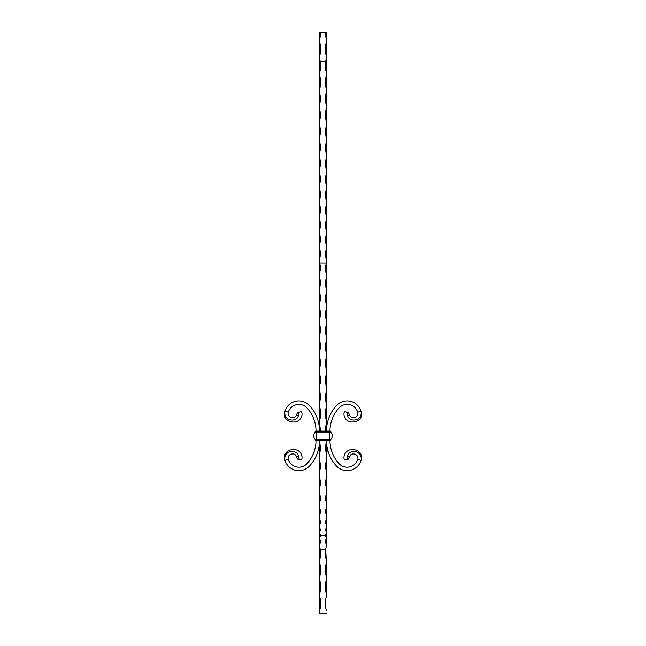 <?xml version="1.0" encoding="UTF-8"?>
<svg xmlns="http://www.w3.org/2000/svg" width="646" height="646" viewBox="0 0 646 646"><rect width="100%" height="100%" fill="white"/><g stroke="black" fill="none" stroke-linecap="round" stroke-linejoin="round"><path stroke-width="0.97" d="M325.326 431.14L326.488 420.699C324.914 416.024 324.914 411.349 326.488 406.681L325.326 396.571L326.488 389.603L325.326 379.565L326.488 372.661L325.326 362.721L326.488 355.889L325.326 346.078L326.488 339.352L325.326 329.702L326.488 323.097L325.326 313.641L326.488 307.181L325.326 297.943L326.488 291.645L325.326 282.649L326.488 276.536L325.326 267.824L326.488 261.888L325.326 253.676L326.488 247.612L325.326 239.408L326.488 233.182L325.326 224.776L326.488 218.413L325.326 209.829L326.488 203.329L325.326 194.583L326.488 187.97L325.326 179.079L326.488 172.361L325.326 163.341L326.488 156.534L325.326 147.401L326.488 140.521L325.326 131.291L326.488 124.347L325.326 115.045L326.488 108.052L325.326 98.693L326.488 89.309C324.922 84.626 324.922 79.926 326.488 75.211L326.488 72.853C325.229 69.098 324.978 65.27 325.754 61.37L326.488 56.355A23.288 23.288 0 0 1 326.488 41.82L326.488 39.568A23.288 23.288 0 0 1 325.326 32.3L326.488 32.3L326.488 39.568M319.512 261.888L320.674 267.824L319.512 273.823L319.512 247.612L320.674 253.676L319.512 259.676M319.512 247.612L319.512 233.182L320.674 239.408L319.512 245.561M319.512 233.182L319.512 218.413L320.674 224.776L319.512 231.082M319.512 218.413L319.512 203.329L320.674 209.829L319.512 216.273M319.512 203.329L319.512 187.97L320.674 194.583L319.512 201.148M319.512 187.97L319.512 172.361L320.674 179.079L319.512 185.749M319.512 172.361L319.512 156.534L320.674 163.341L319.512 170.108M319.512 156.534L319.512 140.521L320.674 147.401L319.512 154.257M319.512 140.521L319.512 124.347L320.674 131.291L319.512 138.212M319.512 124.347L319.512 108.052L320.674 115.045L319.512 122.021M319.512 108.052L319.512 91.659L320.674 98.693L319.512 105.71M319.512 91.659L319.512 75.211C321.078 79.91 321.078 84.61 319.512 89.309M319.512 75.211L319.512 32.3L325.326 32.3M319.512 58.705L320.246 61.37C321.014 65.27 320.771 69.098 319.512 72.853M320.674 32.3A23.288 23.288 0 0 1 319.512 39.568M319.512 41.82A23.288 23.288 0 0 1 319.512 56.355M319.512 276.536L320.674 282.649L319.512 288.851L319.512 273.823M319.512 291.645L320.674 297.943L319.512 304.314L319.512 288.851M319.512 307.181L320.674 313.641L319.512 320.166L319.512 304.314M319.512 323.097L320.674 329.702L319.512 336.364L319.512 320.166M319.512 339.352L320.674 346.078L319.512 352.853L319.512 336.364M319.512 355.889L320.674 362.721L319.512 369.585L319.512 352.853M319.512 372.661L320.674 379.565L319.512 386.502L319.512 369.585M319.512 389.603L320.674 396.571L319.512 403.556L319.512 386.502M319.512 406.681C321.086 411.349 321.086 416.016 319.512 420.699L319.512 403.556M299.364 412.108L301.044 411.793C301.868 411.938 302.175 413.028 301.981 415.063C299.801 427.111 280.558 422.064 284.959 411.203A14.535 14.535 0 0 1 309.563 405.607A37.734 37.734 0 0 1 319.512 431.14L319.512 420.699M319.512 423.833L320.674 431.14M319.512 441.67L320.674 448.211L319.512 454.711L319.512 440.443A37.734 37.734 0 0 1 309.563 465.976A14.535 14.535 0 0 1 284.959 460.38L288.294 459.363A11.047 11.047 0 0 0 306.995 463.618A34.246 34.246 0 0 0 316.023 440.443M319.512 459.653L320.674 466.016L319.512 472.258L319.512 454.711M319.512 476.942L320.674 482.901L319.512 488.667L319.512 472.258M319.512 492.922L320.674 498.26L319.512 503.331L319.512 488.667M319.512 507.013L320.674 511.543L319.512 515.734L319.512 503.331M319.512 518.706L320.674 522.259L319.512 525.424L319.512 515.734M319.512 527.58L320.674 530.035L319.512 532.062L319.512 525.424M319.512 533.321L320.674 534.581L319.512 535.405L319.512 532.062M320.359 549.342L319.512 560.421L319.512 535.405M319.512 535.72L326.488 535.72L325.326 534.581L326.488 533.321L326.488 532.062L325.326 530.035L326.488 527.58L326.488 525.424L325.326 522.259L326.488 518.706L326.488 515.734L325.326 511.543L326.488 507.013L326.488 503.331L325.326 498.26L326.488 492.922L326.488 488.667L325.326 482.901L326.488 476.942L326.488 472.258L325.326 466.016L326.488 459.653L326.488 454.711L325.326 448.211L326.488 440.443A37.734 37.734 0 0 0 336.437 465.976A14.535 14.535 0 0 0 361.041 460.38L357.706 459.363A11.047 11.047 0 0 1 339.005 463.618A34.246 34.246 0 0 1 329.977 440.443M319.512 546.871L320.424 549.746L325.576 549.746L326.488 545.434L325.326 541.421L326.488 537.214L325.326 535.905M319.512 538.279L320.674 541.421L319.512 545.434M319.512 537.214L320.674 535.905M319.512 536.923L319.512 536.333M319.512 562.682L319.512 577.217A23.288 23.288 0 0 0 319.512 562.682L319.512 560.421A23.288 23.288 0 0 0 320.424 549.746M326.488 535.72L326.488 537.214M326.488 538.279L326.488 545.434M326.488 536.923L326.488 536.333M326.488 546.871L326.488 440.443M326.488 530.229L326.488 527.58M326.488 536.002L326.198 536.455L326.488 536.002M325.576 549.746A23.288 23.288 0 0 0 326.488 560.421L326.488 596.258A23.288 23.288 0 0 0 326.488 610.793M326.488 41.82L326.488 56.355M326.488 75.211L326.488 89.309M326.488 91.659L326.488 105.71M326.488 108.052L326.488 122.021M326.488 124.347L326.488 138.212M326.488 140.852L326.488 154.257M326.488 157.487L326.488 170.108M326.488 172.361L326.488 185.749M326.488 187.97L326.488 201.148M326.488 203.329L326.488 216.273M326.488 218.413L326.488 231.082M326.488 233.182L326.488 245.561M326.488 247.612L326.488 259.676M326.488 266.758L326.488 273.823M326.488 276.536L326.488 288.851M326.488 291.645L326.488 304.314M326.488 310.282L326.488 320.166M326.488 325.301L326.488 336.364M326.488 340.822L326.488 352.853M326.488 389.603L326.488 403.556L326.488 389.603M326.488 406.681L326.488 420.699L326.488 406.681M326.488 423.857L326.488 431.14A37.734 37.734 0 0 1 336.437 405.607A14.535 14.535 0 0 1 361.041 411.203L357.706 412.221A11.047 11.047 0 0 0 339.005 407.965A34.246 34.246 0 0 0 329.977 431.14M326.488 423.833L326.488 32.3M327.546 449.317L326.488 454.364L326.488 441.67L326.488 453.573M326.488 459.653L326.488 471.095M326.488 476.942L326.488 484.637M326.488 492.922L326.488 497.42M326.488 507.013L326.488 515.734M326.488 518.706L326.488 523.866M326.488 533.321L326.488 534.969M326.488 469.489L326.488 468.681M325.641 549.334L326.488 562.682A23.288 23.288 0 0 0 326.488 577.217L326.488 562.682M326.488 577.217L326.488 579.47A23.288 23.288 0 0 0 326.488 594.005L326.488 579.47M326.488 594.005L326.488 596.258M319.512 577.217L319.512 613.7L326.488 613.7M319.512 594.005A23.288 23.288 0 0 0 319.512 579.47M319.512 610.793A23.288 23.288 0 0 0 319.512 596.258M346.636 459.476L345.142 459.758M348.202 459.177L346.74 459.451L347.661 456.399C348.097 448.938 362.987 449.858 361.041 460.38C365.442 449.519 346.199 444.472 344.019 456.52C343.825 458.555 344.132 459.645 344.956 459.79M347.661 456.399L349.785 456.157C351.537 451.869 359.233 454.267 357.706 459.363M349.785 456.157L348.388 459.144M348.202 412.406L345.142 411.825M346.636 412.108L347.661 415.184C348.097 422.645 362.987 421.725 361.041 411.203C365.442 422.064 346.199 427.111 344.019 415.063C343.825 413.028 344.132 411.938 344.956 411.793M347.661 415.184L349.785 415.426C351.537 419.714 359.233 417.316 357.706 412.221M349.785 415.426L348.388 412.439M316.023 431.14A34.246 34.246 0 0 0 306.995 407.965A11.047 11.047 0 0 0 288.294 412.221L284.959 411.203C283.013 421.725 297.903 422.645 298.339 415.184L296.215 415.426C294.463 419.714 286.767 417.316 288.294 412.221M297.798 412.406L299.26 412.132L298.339 415.184M296.215 415.426L297.612 412.439M297.798 459.177L300.858 459.758M299.364 459.476L298.339 456.399C297.903 448.938 283.013 449.858 284.959 460.38C280.558 449.519 299.801 444.472 301.981 456.52C302.175 458.555 301.868 459.645 301.044 459.79M298.339 456.399L296.215 456.157C294.463 451.869 286.767 454.267 288.294 459.363M296.215 456.157L297.612 459.144M329.977 431.609A0.468 0.468 0 0 1 330.445 431.14A0.468 0.468 0 0 0 329.977 431.609A0.468 0.468 0 0 1 330.445 431.14A0.468 0.468 0 0 1 330.558 432.053A4.869 4.869 0 0 1 330.558 439.53A0.468 0.468 0 0 1 330.445 440.443A0.468 0.468 0 0 1 329.977 439.974A0.468 0.468 0 0 0 330.445 440.443A0.468 0.468 0 0 1 329.977 439.974M316.023 431.609A0.468 0.468 0 0 0 315.555 431.14A0.468 0.468 0 0 1 316.023 431.609A0.468 0.468 0 0 0 315.555 431.14A0.468 0.468 0 0 0 315.442 432.053L330.558 432.053A4.869 4.869 0 0 1 330.558 439.53A0.468 0.468 0 0 1 330.445 440.443A0.468 0.468 0 0 0 330.558 439.53L329.395 439.53L329.395 440.443L330.445 440.443L315.555 440.443A0.468 0.468 0 0 0 316.023 439.974A0.468 0.468 0 0 1 315.555 440.443A0.468 0.468 0 0 0 316.023 439.974M329.395 431.609L329.395 431.14L330.445 431.14A0.468 0.468 0 0 1 330.558 432.053A4.869 4.869 0 0 1 330.558 439.53M316.605 439.53L329.395 439.53L329.395 431.14L316.605 431.14L316.605 440.443L315.555 440.443A0.468 0.468 0 0 1 315.442 439.53L316.605 439.53M316.605 431.609L316.605 431.14L315.555 431.14A0.468 0.468 0 0 0 315.442 432.053A4.869 4.869 0 0 0 315.442 439.53A0.468 0.468 0 0 0 315.555 440.443A0.468 0.468 0 0 1 315.442 439.53M326.488 72.853L326.488 58.705M319.948 262.962L326.052 262.962M320.246 61.37L325.754 61.37M330.445 431.14A0.468 0.468 0 0 1 330.558 432.053M316.605 431.14L315.555 431.14A0.468 0.468 0 0 0 315.442 432.053M326.957 425.221L326.488 423.598M325.326 466.016L325.447 463.715M325.326 448.211L325.342 447.452M325.511 399.494L325.326 396.571M325.649 383.361L325.326 379.565M325.447 365.014L325.326 362.721M325.374 347.475L325.326 346.078M325.334 330.203L325.326 329.702M325.326 163.341L325.334 163.979M325.326 147.401L325.35 148.427M325.326 131.291L325.366 132.688M325.326 115.045L325.39 116.797M325.657 111.16L325.77 110.571M325.326 98.693L325.423 100.792M320.594 481.197L320.674 482.901M320.553 463.715L320.674 466.016M320.658 447.444L320.674 448.211M320.674 396.571L320.489 399.494M320.674 379.565L320.351 383.361M320.674 362.721L320.553 365.03M320.674 346.078L320.626 347.508M320.674 329.702L320.666 330.267M320.674 98.693L320.666 99.323M320.674 82.187L320.456 79.095M320.642 66.958L320.634 64.406"/></g></svg>
